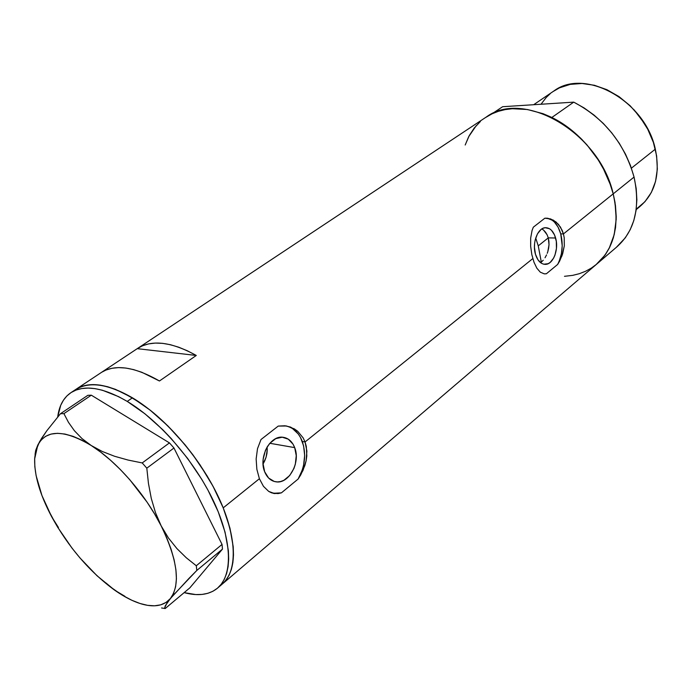 <?xml version="1.0" encoding="UTF-8"?>
<svg xmlns="http://www.w3.org/2000/svg" width="692" height="692" viewBox="0 0 692 692"><rect width="100%" height="100%" fill="white"/><g stroke="black" fill="none" stroke-linecap="round" stroke-linejoin="round"><path stroke-width="1.04" d="M264.733 460.811L263.047 464.047L266.091 457.178L264.733 460.811M266.956 453.424L266.091 457.178L267.25 449.688L266.956 453.424M267.086 447.11L267.25 449.688L267.086 447.11M555.615 238.005C559.075 249.423 553.116 264.733 545.235 264.361C540.772 264.11 537.511 260.728 535.452 254.206L534.449 247.234L534.587 243.61L535.15 240.081L537.468 233.853L541.014 229.51L543.082 228.273L545.244 227.72L549.5 228.732L551.429 230.237L554.552 234.969L556.307 241.352L556.446 248.419L554.958 255.14L553.652 258.047L550.183 262.406L548.142 263.695L543.834 264.223L541.724 263.436L538.021 259.898L535.452 254.206C531.906 242.78 537.892 227.408 545.668 227.703C550.261 227.91 553.574 231.344 555.615 238.005L548.272 237.875L555.615 238.005M548.903 241.197L548.272 237.875L549.024 244.7L548.903 241.197M548.635 248.238L549.024 244.7L547.804 251.663L548.635 248.238M547.234 253.307L547.804 251.663L547.234 253.307M545.028 257.77L546.568 254.89L545.028 257.77M541.317 262.112L543.246 260.218L541.317 262.112L538.255 245.868L548.272 237.875L547.138 234.839L548.272 237.875L538.255 245.868L541.317 262.112L539.855 262.069L541.317 262.112M294.688 447.612C300.795 462.169 288.979 484.184 276.022 481.831C270.883 481.009 267.095 477.644 264.655 471.736L263.021 463.536L263.176 459.116L265.391 450.501L267.363 446.651L269.811 443.312L275.736 438.65L282.224 437.214L288.296 439.169L293.045 444.186L294.688 447.612L296.245 455.656L295.32 464.28L293.962 468.415L289.688 475.542L283.884 480.291L280.675 481.528L277.423 481.926L274.24 481.459L268.608 478.034L264.655 471.736C258.384 457.178 270.217 435.156 282.907 437.257C288.313 438.001 292.24 441.453 294.688 447.612L269.837 443.287L294.688 447.612M289.221 426.86L292.543 428.573L298.235 433.953L300.501 437.491L303.606 445.89L304.653 455.431L303.563 465.327L302.231 470.145L298.14 479.02C305.025 466.685 306.409 454.177 302.3 441.496L305.051 441.963L532.805 258.592L305.051 441.963L306.305 446.401L306.815 455.881L306.115 460.786L303.044 470.326L298.14 479.02L281.41 492.851L277.656 493.517L273.011 493.292L281.41 492.851L274.603 493.586L268.704 491.406L263.462 486.329L259.396 478.726L256.853 469.28L256.144 458.952L257.493 448.719L260.996 439.524L278.236 426.082L286.531 425.995L294.29 428.85L297.707 431.28L303.174 437.915L305.051 441.963L306.885 451.08L306.115 460.786L304.843 465.604L300.786 474.816L298.14 479.02L281.41 492.851L278.037 493.595L271.653 492.877L268.704 491.406L263.462 486.329L259.396 478.726L223.213 507.859C237.313 545.703 236.785 571.289 221.613 584.628C237.607 572.024 237.468 537.753 218.836 497.799C200.23 457.888 164.817 417.094 132.449 397.805L127.241 401.412L118.652 396.663L102.451 390.253L95.003 388.627L88.092 388.065L81.777 388.541L76.111 390.037L71.138 392.52L66.899 395.936L63.404 400.244L60.688 405.382L57.704 416.991C59.149 405.607 63.673 397.424 71.285 392.425C84.45 384.467 103.099 387.459 127.241 401.412L132.449 397.805C108.315 383.948 89.64 381.015 76.423 389.016L73.473 391.188L76.423 389.016C93.852 379.311 118.488 386.404 150.32 410.269C180.214 434.022 209.01 472.558 223.213 507.859L259.396 478.726L256.853 469.28L256.144 458.952L257.493 448.719L260.996 439.524L278.236 426.082L284.87 425.77L290.51 427.068L297.707 431.28L303.174 437.915L305.051 441.963L302.3 441.496C298.866 432.716 293.365 427.509 285.779 425.883M544.604 273.876L546.386 273.764L544.258 273.85L540.322 272.198L536.854 268.219L533.982 262.207L531.845 254.682L530.669 246.378L530.678 238.074L532.062 230.505L533.316 227.201L544.846 218.205L547.735 218.257L553.41 220.177L558.444 224.329L562.189 230.367L563.435 233.931L564.214 237.78L564.309 245.833L562.648 253.852L559.577 261.204L557.648 264.448L546.386 273.764L544.258 273.85L540.322 272.198L536.854 268.219L533.982 262.207L531.845 254.682L530.669 246.378L530.678 238.074L532.062 230.505L533.316 227.201L544.846 218.205L550.624 218.931L556.057 222.002L560.511 227.149L563.435 233.931L560.745 233.887C557.752 223.974 552.847 218.733 546.014 218.153L546.023 218.153M564.482 276.307L572.734 275.355L579.299 273.712L585.519 271.29L591.323 268.107L596.651 264.18L601.443 259.526L605.647 254.198L609.202 248.229L614.219 234.597L616.209 219.122L615.015 202.436L613.207 193.855C620.041 225.064 614.323 248.679 596.046 264.673C614.323 248.679 620.041 225.064 613.207 193.855L563.435 233.931L613.207 193.855C599.644 132.674 523.628 88.948 486.398 116.948L138.097 348.093C152.283 339.478 171.677 341.935 196.286 355.454L159.454 380.989C134.732 366.829 115.46 363.923 101.646 372.279L105.997 370.038L111.922 368.282L118.531 367.608L125.771 368.04L133.573 369.606L141.843 372.287L159.454 380.989L196.286 355.454L137.224 348.664L138.097 348.093M101.508 372.365L137.224 348.664L142.543 345.766L148.581 343.889L155.285 343.076L162.594 343.344L170.431 344.72L178.718 347.211L187.368 350.792L196.286 355.454L137.224 348.664L101.508 372.365M222.876 583.555L596.046 264.673L604.99 255.132L609.816 247.001L613.363 237.797L615.525 227.694L616.235 216.864L615.465 205.507L613.207 193.855L609.496 182.134L604.384 170.587L597.974 159.454L590.388 148.97L581.799 139.343L572.37 130.779L562.311 123.453L551.827 117.484L573.737 102.139L502.643 106.715L491.718 113.972L502.643 106.715L573.737 102.139L584.109 107.943L594.047 115.097L603.337 123.47L611.789 132.907L619.228 143.201L625.499 154.143L630.473 165.509L634.062 177.065C624.383 143.244 604.272 118.271 573.737 102.139L551.827 117.484C580.398 131.264 605.448 162.369 613.207 193.855L634.062 177.065L636.199 188.561L636.865 199.789L636.06 210.515L633.82 220.532L630.213 229.675L625.343 237.771L616.356 247.321C634.676 231.284 640.576 207.868 634.062 177.065L613.207 193.855L610.621 185.231L603.173 168.268L598.398 160.12L586.998 144.922L580.501 138.054L566.272 126.134L550.953 117.06L543.099 113.704L527.416 109.509L512.331 108.722L505.195 109.596L498.439 111.291L492.116 113.782L485.23 117.718M476.26 125.615L468.709 136.635L465.188 145L469.237 135.641L474.245 128.011L480.421 121.472M222.115 584.212L225.973 580.19L229.078 575.225L231.387 569.343L232.875 562.605L233.489 555.053L233.221 546.758L229.986 528.255L223.213 507.859L213.127 486.45L206.96 475.663L192.731 454.583L184.833 444.532L167.931 425.978L150.225 410.2L132.527 397.857L115.642 389.423L107.727 386.759L100.271 385.15L93.342 384.605L87.01 385.089L81.319 386.594L75.463 389.657L81.267 386.612L86.95 385.098L93.282 384.605L100.202 385.141L107.649 386.742L115.564 389.388L132.449 397.805L150.138 410.131L167.853 425.9L184.755 444.446L192.661 454.488L200.075 464.912L213.067 486.346L223.17 507.755L229.96 528.16L233.213 546.671L233.489 554.975L232.884 562.535L231.405 569.291L229.104 575.173L225.999 580.147L222.149 584.186M545.556 232.227L547.138 234.839L543.601 230.133L545.556 232.227M541.879 228.905L543.601 230.133L541.879 228.905M546.386 273.764L557.648 264.448L559.205 261.195L561.394 253.791L562.207 245.729L560.745 233.887L563.435 233.931L564.214 237.78L564.309 245.833L561.99 255.78L557.648 264.448C562.354 255.097 563.392 244.907 560.745 233.887L558.098 227.14L554.353 221.994L552.155 220.177L547.355 218.257M165.189 608.545L161.556 607.965L165.189 608.545L189.85 587.854L222.469 549.111L189.85 587.854L165.189 608.545L164.748 607.611L165.284 605.785L170.396 598.545L188.648 578.737L196.805 570.45L222.469 549.111L222.045 544.422L173.96 448.018L222.045 544.422L196.303 565.753L186.295 557.778L176.962 548.635L168.493 538.056L161.175 525.877L155.466 512.608L151.271 498.361L148.451 483.414L146.808 468.173L173.96 448.018L169.445 442.889L91.318 395.184L169.445 442.889L142.223 462.939L128.089 460.059L114.587 456.27L102.252 451.469L91.257 445.527L81.907 438.503L74.407 430.727L68.491 422.371L63.915 413.634L91.318 395.184L87.841 395.322L60.464 413.712L46.779 430.805L41.589 438.347L37.818 445.008L35.69 450.414L35.067 454.393M105.988 582.984L114.63 590.155C89.467 571.678 68.473 547.182 51.632 516.664L58.422 527.477M164.748 607.611L167.083 602.836L172.602 595.933L196.805 570.45L196.303 565.753L186.295 557.778L176.962 548.635L168.493 538.056L161.175 525.877L155.466 512.608L151.271 498.361L148.451 483.414L146.808 468.173L142.223 462.939L128.089 460.059L114.587 456.27L102.252 451.469L91.257 445.527C116.671 461.486 145.078 493.984 161.175 525.877C177.645 560.096 180.716 584.325 170.396 598.545C164.177 605.656 154.887 607.55 142.543 604.246C133.841 601.824 124.534 597.127 114.63 590.155L124.863 596.27M110.097 586.678L119.586 593.364M48.717 510.731L54.867 522.235M51.632 516.664L57.739 527.339L72.02 548.133L79.987 557.96L97.001 575.735L114.63 590.155L123.366 595.803L131.852 600.275L139.974 603.476L147.586 605.344L154.558 605.803L160.769 604.834L166.08 602.412L170.396 598.545L173.605 593.269L175.63 586.652L176.417 578.78L175.915 569.784L174.116 559.802L171.019 549.024L166.685 537.641L161.175 525.877L154.593 513.957L147.05 502.124L129.741 479.668L120.313 469.505L110.625 460.31L100.876 452.274L91.257 445.527L81.941 440.198L73.118 436.358L64.944 434.057L57.548 433.304L51.052 434.083L45.551 436.341L41.122 440.017L37.818 445.008C46.399 429.351 64.209 429.524 91.257 445.527L81.907 438.503L74.407 430.727L68.491 422.371L63.915 413.634L60.464 413.712L46.779 430.805L39.505 441.816L35.664 451.201L34.669 458.485L34.834 466.702L36.131 475.715L41.944 495.533L51.632 516.664C39.937 494.572 34.28 475.317 34.652 458.891L37.818 445.008L35.69 450.414M127.241 401.412C159.627 420.822 195.135 461.763 213.845 501.769C232.598 541.81 232.841 576.09 216.925 588.633C208.664 594.93 197.748 596.262 184.159 592.629L195.775 594.566L202.029 594.428L207.773 593.329L212.937 591.253L217.461 588.2L221.284 584.178L224.364 579.213L226.647 573.331L228.1 566.584L228.68 559.024L228.377 550.72L225.064 532.191L218.214 511.751L208.05 490.291L201.856 479.487L187.567 458.346L171.313 438.659L162.689 429.645L144.948 413.807L127.241 401.412M196.303 565.753L222.045 544.422L222.469 549.111L196.805 570.45L196.303 565.753M142.223 462.939L169.445 442.889L173.96 448.018L146.808 468.173L142.223 462.939M60.464 413.712L87.841 395.322L91.318 395.184L63.915 413.634L60.464 413.712M535.703 238.013L538.255 245.868L535.703 238.013M636.182 209.624L639.823 206.579C655.229 193.284 660.393 174.142 655.315 149.152L631.424 168.147L655.315 149.152C645.351 100.79 584.861 67.556 553.972 90.92L533.67 104.717M596.046 264.673L591.937 267.7M552.986 91.595L559.482 87.841L570.208 84.381L581.998 83.49L594.411 85.272L606.919 89.692L619.011 96.621L630.153 105.772L639.858 116.775L647.712 129.17L653.378 142.396L656.621 155.899L657.339 169.099L655.54 181.451L651.336 192.463L644.944 201.709L636.242 209.166M541.014 104.241L546.265 97.425L550.235 93.688M634.036 109.769L644.52 123.591L634.036 109.769M544.656 264.344L545.235 264.361M274.369 481.494L276.022 481.831M71.285 392.425L101.646 372.279M273.755 493.405L274.603 493.586M218.179 587.569L221.613 584.628M597.568 263.375L616.364 247.312"/></g></svg>
